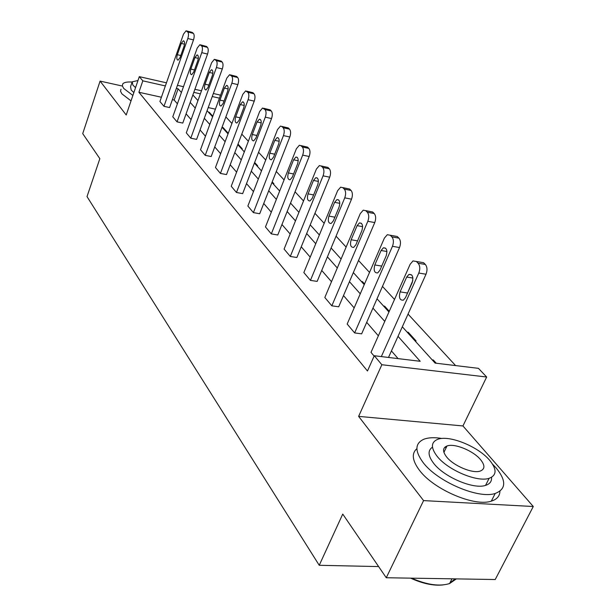 <?xml version="1.0" encoding="UTF-8"?>
<svg xmlns="http://www.w3.org/2000/svg" width="616" height="616" viewBox="0 0 616 616"><rect width="100%" height="100%" fill="white"/><g stroke="black" fill="none" stroke-linecap="round" stroke-linejoin="round"><path stroke-width="0.92" d="M122.076 85.986L100.085 81.104L126.211 114.984L139.301 76.646L166.451 82.821M386.263 577.746L423.577 500.6L533.279 506.514L495.226 579.525L386.263 577.746L342.742 514.075L319.234 565.295L87.018 196.596L99.846 158.666L82.721 133.618L100.085 81.104M213.352 93.501L219.658 94.933L220.359 95.672M455.601 365.581L408.038 314.098M394.517 299.461L382.459 286.417M369.531 272.418L358.52 260.491M346.13 247.085L336.051 236.174M324.17 223.315L314.938 213.321M303.519 200.962L295.049 191.792M284.061 179.903L276.284 171.487M265.704 160.029L258.558 152.291M248.348 141.249L241.772 134.134M231.924 123.469L225.872 116.917M402.317 326.796L435.112 363.101L478.455 368.345L486.663 377.015L381.851 364.726L374.282 355.732L420.197 361.292L398.021 336.328M533.279 506.514L462.939 425.949L486.663 377.015M319.234 565.295L378.624 566.574M390.205 235.212L397.297 236.521L398.929 238.146C400.754 240.494 400.954 243.628 399.522 247.54L361.646 333.841L354.639 332.925L347.17 324.047L384.384 238.107L387.318 234.696L390.251 235.258L391.868 236.883C393.686 239.239 393.878 242.381 392.454 246.308L354.639 332.925M342.758 187.587L349.634 189.035L351.074 190.467C352.675 192.562 352.822 195.464 351.528 199.168L317.148 281.404L310.425 280.38L303.842 272.557L337.653 190.652L340.648 187.172L342.881 187.703L344.305 189.135C345.899 191.237 346.046 194.14 344.744 197.859L310.425 280.38M300.924 145.599L307.569 147.124L308.839 148.394C310.248 150.273 310.364 152.968 309.178 156.487L277.762 234.996L271.317 233.895L265.465 226.942L296.388 148.749L299.353 145.261L301.085 145.746L302.348 147.016C303.75 148.895 303.857 151.598 302.672 155.132L271.317 233.895M263.748 108.285L270.155 109.856L271.286 110.98C272.549 112.682 272.626 115.207 271.533 118.557L242.658 193.632L236.467 192.485L231.231 186.263L259.675 111.473L262.562 108.023L265.049 109.579C266.305 111.273 266.382 113.806 265.288 117.163L236.467 192.485M230.5 74.913L236.667 76.492L237.684 77.508C238.815 79.048 238.869 81.42 237.853 84.615L211.173 156.533L205.22 155.347L200.508 149.75L226.811 78.101L229.583 74.698L231.693 76.084C232.81 77.631 232.856 80.003 231.847 83.214L205.22 155.347M200.585 44.883L206.522 46.454L207.438 47.37C208.454 48.779 208.485 51.013 207.546 54.069L182.775 123.077L177.046 121.86L172.78 116.801L197.22 48.048L199.869 44.706L201.671 45.946C202.672 47.355 202.703 49.596 201.763 52.66L177.046 121.86M398.098 358.62L391.437 350.928M378.355 335.82L366.689 322.353M354.161 307.892L343.497 295.572M331.493 281.72L321.729 270.439M310.202 257.134L301.247 246.8M290.175 234.011L281.951 224.517M271.286 212.204L263.733 203.488M253.461 191.622L246.515 183.599M236.598 172.149L230.207 164.772M220.628 153.707L214.738 146.916M205.475 136.221L200.054 129.961M191.083 119.604L186.086 113.837M177.4 103.804L174.151 100.046L172.38 99.661M161.4 97.236L138.908 92.261L367.475 370.994L374.282 355.732M186.717 30.969L191.738 32.232L193.424 33.41C194.386 34.758 194.41 36.929 193.501 39.917L169.593 107.546L163.971 106.322L159.914 101.501L183.499 34.111L186.078 30.808L187.757 31.978C188.712 33.333 188.735 35.505 187.818 38.508L163.971 106.322M215.153 59.513L221.206 61.092L222.176 62.054C223.246 63.525 223.285 65.827 222.307 68.954L196.612 139.385L190.775 138.184L186.302 132.864L211.635 62.693L214.353 59.321L216.293 60.63C217.356 62.101 217.394 64.41 216.416 67.544L190.775 138.184M246.677 91.153L252.96 92.723L254.031 93.794C255.224 95.411 255.294 97.852 254.239 101.124L226.495 174.59L220.428 173.419L215.469 167.521L242.804 94.34L245.638 90.906L247.917 92.377C249.103 93.994 249.164 96.442 248.109 99.73L220.428 173.419M281.805 126.411L288.327 127.959L289.528 129.152C290.86 130.939 290.96 133.549 289.813 136.983L259.713 213.737L253.399 212.612L247.871 206.037L277.508 129.583L280.442 126.111L281.974 126.565L283.168 127.758C284.492 129.545 284.584 132.163 283.445 135.605L253.399 212.612M321.205 165.95L327.966 167.452L329.314 168.792C330.815 170.778 330.946 173.573 329.706 177.185L296.866 257.511L290.29 256.449L284.091 249.08L316.401 169.069L319.388 165.581L321.352 166.089L322.692 167.436C324.185 169.423 324.309 172.226 323.069 175.845L290.29 256.449M365.712 210.626L372.703 212.012L374.228 213.536C375.937 215.754 376.106 218.765 374.751 222.569L338.692 306.799L331.832 305.821L324.825 297.497L360.268 213.621L363.248 210.164L365.804 210.71L367.321 212.235C369.015 214.46 369.184 217.479 367.829 221.298L331.832 305.821M374.128 356.079L371.001 352.367L410.148 264.279L412.997 260.93L416.377 261.484L418.118 263.232C420.066 265.735 420.289 269.007 418.788 273.042L381.335 356.587M138.908 92.261L142.827 80.835L139.301 76.646M462.939 425.949L358.627 416.377L423.577 500.6M358.627 416.377L381.851 364.726M177.446 85.324L183.483 86.702M194.895 89.297L201.486 90.798M181.412 92.516L178.124 88.812L176.353 88.411M165.358 85.932L142.827 80.835M384.761 321.406L372.942 308.1M360.26 293.824L349.457 281.666M337.298 267.983L327.412 256.849M315.746 243.72L306.676 233.518M295.464 220.898L287.148 211.534M276.361 199.392L268.715 190.783M258.32 179.087L251.29 171.171M241.264 159.883L234.796 152.606M225.11 141.703L219.157 135.004M209.794 124.463L204.312 118.287M195.249 108.085L190.198 102.402M192.87 94.949L197.959 100.577M207.084 110.688L212.605 116.794M222.037 127.243L228.035 133.872M237.791 144.675L244.306 151.89M254.408 163.071L261.492 170.909M271.964 182.505L279.664 191.029M290.536 203.064L298.922 212.343M310.218 224.855L319.358 234.965M331.115 247.986L341.087 259.02M353.338 272.588L364.233 284.638M377.023 298.798L388.942 311.996M219.45 98.16L212.25 96.535M200.385 93.848L193.801 92.362M215.407 109.163L208.216 107.577M432.186 359.86L433.317 359.998L436.251 363.24M407.107 332.101L408.216 332.247L416.093 340.948L414.968 340.802M383.545 306.021L384.638 306.183L389.258 311.288M361.384 281.481L362.454 281.651L364.533 283.953M340.486 258.35L341.31 258.489M272.21 181.882L273.897 183.745L272.919 183.56M254.647 162.462L257.688 165.827L256.726 165.635M238.015 144.082L242.273 148.787L241.333 148.595M222.13 127.335L223.054 127.535L227.604 132.571L226.68 132.371M208.37 112.112L209.278 112.305L212.82 116.224M174.151 100.046L178.124 88.812M209.07 112.882L209.278 112.305M222.83 128.12L223.054 127.535M362.154 282.336L362.454 281.651M384.33 306.884L384.638 306.183M407.892 332.971L408.216 332.247M432.979 360.737L433.317 359.998M181.289 43.413L183.329 40.795C184.669 41.195 184.908 43.012 184.038 46.262L180.049 57.596L178.062 60.16C176.707 59.775 176.469 57.958 177.331 54.701L181.289 43.413L184.515 44.206M132.047 82.043C127.204 81.743 124.124 82.344 122.8 83.845L122.338 85.863L123.701 88.442L132.879 95.457M120.998 89.189L120.528 91.23L121.876 93.832L131.023 100.878M133.864 92.569L131.2 90.105L130.53 86.741L131.832 82.921M137.976 80.527L132.201 81.82L132.887 85.147L135.559 87.603M442.003 438.469C434.619 437.275 428.628 437.506 424.039 439.17C414.876 443.173 414.599 450.997 423.2 462.647C437.445 481.635 478.54 499.268 495.202 493.462C506.198 489.189 506.498 480.673 496.103 467.914L492.592 464.21M446.223 447.601L444.837 447.231M416.893 448.664C411.365 453.43 412.243 460.66 419.511 470.362C433.649 489.458 474.628 507.06 491.322 501.131C496.943 499.376 499.815 496.08 499.923 491.237M491.514 477.331C491.907 481.296 489.928 483.983 485.577 485.377C473.689 489.651 444.182 477.13 433.726 463.409C427.974 455.878 427.566 450.465 432.494 447.162M489.651 460.291C478.101 446.423 449.01 434.711 437.653 439.347C430.9 442.203 430.73 447.855 437.137 456.31C447.67 469.962 477.254 482.505 489.119 478.316C496.819 475.329 497.004 469.315 489.651 460.291M446.677 457.034C453.584 465.858 472.595 473.843 480.172 471.094C485.023 469.176 485.138 465.35 480.518 459.598C473.18 450.681 454.377 443.043 447.008 445.984C442.55 447.84 442.442 451.52 446.677 457.034M411.55 578.162C426.996 584.892 439.678 586.686 449.603 583.537L456.364 578.894M455.178 578.871L449.826 583.082M443.02 584.931C433.61 585.955 422.799 583.691 410.587 578.147M194.941 57.558L197.028 54.924C198.46 55.317 198.729 57.188 197.821 60.553L193.694 72.118L191.661 74.705C190.213 74.328 189.936 72.457 190.845 69.077L194.941 57.558L198.321 58.381M209.286 72.434L211.419 69.77C212.959 70.155 213.259 72.087 212.32 75.576L208.039 87.387L205.96 89.998C204.404 89.628 204.096 87.695 205.036 84.192L209.286 72.434L212.843 73.273M224.378 88.08L226.565 85.393C228.22 85.763 228.559 87.765 227.574 91.391L223.131 103.457L221.005 106.083C219.335 105.729 218.988 103.734 219.966 100.092L224.378 88.08L228.128 88.943M240.286 104.566L242.511 101.856C244.298 102.218 244.683 104.281 243.659 108.054L239.031 120.389L236.875 123.031C235.066 122.7 234.681 120.636 235.697 116.84L240.286 104.566L244.236 105.451M257.072 121.96L259.336 119.234C261.269 119.573 261.7 121.706 260.63 125.649L255.809 138.254L253.623 140.918C251.675 140.61 251.228 138.469 252.298 134.511L257.072 121.96L261.23 122.877M274.813 140.348L277.108 137.607C279.202 137.907 279.687 140.125 278.571 144.244L273.55 157.142L271.333 159.806C269.215 159.536 268.715 157.326 269.831 153.176L274.813 140.348L279.202 141.28M293.586 159.806L295.903 157.057C298.183 157.319 298.737 159.606 297.567 163.933L292.323 177.131L290.082 179.803C287.788 179.572 287.218 177.285 288.38 172.934L293.586 159.806L298.229 160.761M313.482 180.434L315.823 177.685C318.31 177.885 318.942 180.265 317.717 184.815L312.227 198.321L309.987 200.993C307.476 200.824 306.837 198.452 308.054 193.871L313.482 180.434L318.395 181.404M334.619 202.341L336.96 199.599C339.678 199.723 340.402 202.194 339.116 206.999L333.372 220.836L331.139 223.485C328.397 223.408 327.658 220.944 328.929 216.1L334.619 202.341L339.824 203.326M357.111 225.649L359.428 222.93C362.416 222.954 363.24 225.518 361.9 230.615L355.879 244.791L353.661 247.416C350.65 247.432 349.811 244.883 351.143 239.755L357.111 225.649L362.632 226.65M381.088 250.496L383.36 247.825C386.656 247.717 387.603 250.381 386.201 255.802L379.864 270.332L377.708 272.911C374.389 273.065 373.427 270.416 374.813 264.957L381.088 250.496L386.94 251.505M388.496 357.457L426.01 274.228L418.788 273.042M406.699 277.054L408.901 274.436C412.543 274.166 413.636 276.923 412.173 282.721L405.505 297.628L403.426 300.138C399.761 300.462 398.652 297.713 400.1 291.876L406.699 277.054L412.92 278.047M406.622 295.133L412.828 280.542M420.197 262.131L423.577 262.701L425.325 264.441C427.281 266.944 427.512 270.208 426.01 274.228M193.501 39.917L187.818 38.508M192.546 32.532L186.887 31.108M193.424 33.41L187.757 31.978M177.331 54.701L180.781 55.525M207.546 54.069L201.763 52.66M206.522 46.454L200.754 45.03M207.438 47.37L201.671 45.946M190.845 69.077L194.471 69.939M222.307 68.954L216.416 67.544M221.206 61.092L215.331 59.667M222.176 62.054L216.293 60.63M205.036 84.192L208.87 85.077M237.853 84.615L231.847 83.214M236.667 76.492L230.677 75.067M237.684 77.508L231.693 76.084M219.966 100.092L224.031 101.009M254.239 101.124L248.109 99.73M252.96 92.723L246.854 91.307M254.031 93.794L247.917 92.377M235.697 116.84L240.009 117.787M271.533 118.557L265.288 117.163M270.155 109.856L263.925 108.447M271.286 110.98L265.049 109.579M252.298 134.511L256.872 135.481M289.813 136.983L283.445 135.605M288.327 127.959L281.974 126.565M289.528 129.152L283.168 127.758M269.831 153.176L274.697 154.185M309.178 156.487L302.672 155.132M307.569 147.124L301.085 145.746M308.839 148.394L302.348 147.016M288.38 172.934L293.578 173.966M329.706 177.185L323.069 175.845M327.966 167.452L321.352 166.089M329.314 168.792L322.692 167.436M308.054 193.871L313.606 194.933M351.528 199.168L344.744 197.859M349.634 189.035L342.881 187.703M351.074 190.467L344.305 189.135M328.929 216.1L334.888 217.194M374.751 222.569L367.829 221.298M372.703 212.012L365.804 210.71M374.228 213.536L367.321 212.235M351.143 239.755L357.542 240.864M399.522 247.54L392.454 246.308M397.297 236.521L390.251 235.258M398.929 238.146L391.868 236.883M374.813 264.957L381.72 266.089M423.577 262.701L416.377 261.484M425.325 264.441L418.118 263.232M400.1 291.876L407.268 292.977M183.329 40.795L183.845 40.925M451.99 578.817L449.603 583.537M443.913 452.383L447.008 445.984M485.577 485.377L489.119 478.316M495.202 493.462L491.322 501.131M197.028 54.924L197.605 55.063M211.419 69.77L212.073 69.924M226.565 85.393L227.304 85.562M242.511 101.856L243.359 102.048M259.336 119.234L260.298 119.45M277.108 137.607L278.209 137.845M295.903 157.057L297.174 157.319M315.823 177.685L317.294 177.978M336.96 199.599L338.661 199.93M359.428 222.93L361.415 223.292M383.36 247.825L385.693 248.225M408.901 274.436L411.642 274.882"/></g></svg>
